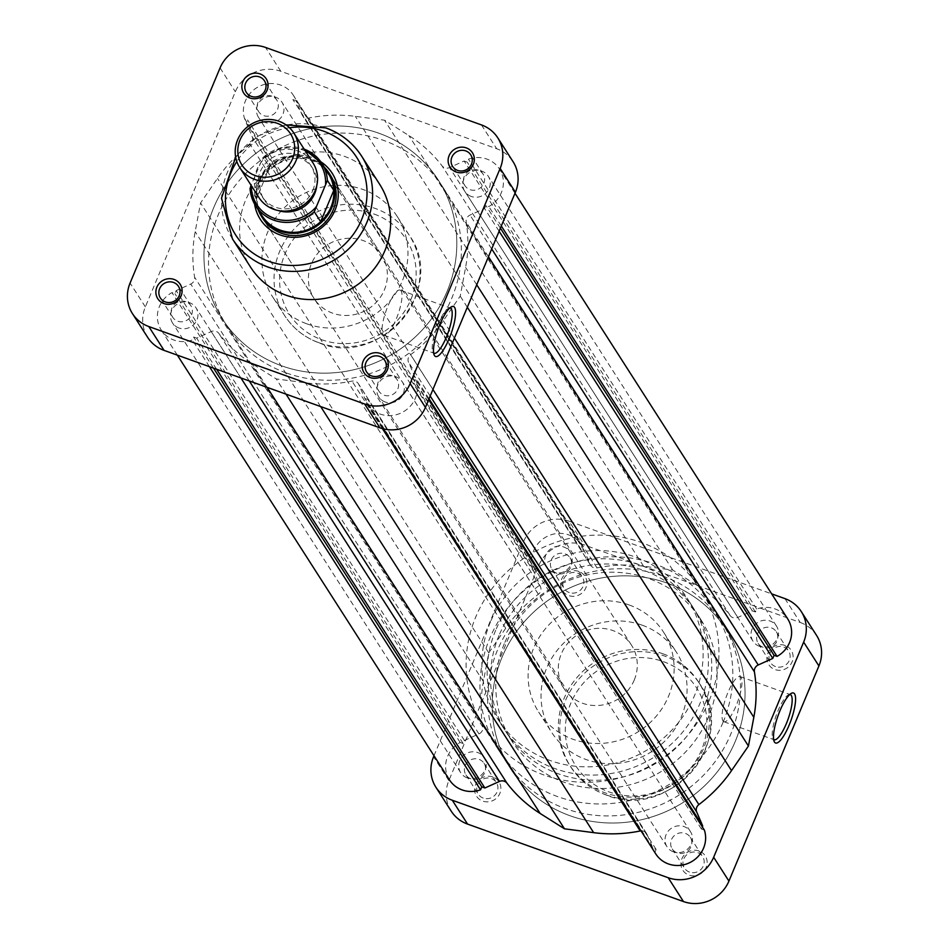 <?xml version="1.0" encoding="UTF-8"?>
<svg xmlns="http://www.w3.org/2000/svg" width="949" height="949" viewBox="0 0 949 949"><rect width="100%" height="100%" fill="white"/><g stroke="black" fill="none" stroke-linecap="round" stroke-linejoin="round"><path stroke-width="0.71" stroke-dasharray="4.75 3.56" d="M254.617 204.082A42.681 40.427 147.4 0 1 270.489 165.043A42.681 40.427 147.4 0 1 312.411 157.593A42.681 40.427 147.4 0 1 320.726 161.721M381.664 255.234L330.454 175.316A40.119 37.996 -32.6 0 0 311.877 160.606A40.119 37.996 -32.6 0 0 266.716 173.24A40.119 37.996 -32.6 0 0 262.897 218.59L314.107 298.508A40.119 37.996 -32.6 0 0 332.684 313.206A40.119 37.996 -32.6 0 0 377.844 300.572A40.119 37.996 -32.6 0 0 381.664 255.234A40.119 37.996 -32.6 0 0 363.087 240.536A40.119 37.996 -32.6 0 0 317.927 253.158A40.119 37.996 -32.6 0 0 314.107 298.508M449.802 307.986A23.986 6.216 109.7 0 0 448.45 308.354A23.986 6.216 109.7 0 0 436.362 328.568A23.986 6.216 109.7 0 0 432.839 351.854A23.986 6.216 109.7 0 0 433.124 352.399A23.986 6.216 109.7 0 0 433.657 352.992M401.13 290.928A23.986 6.216 109.7 0 0 400.134 290.086A23.986 6.216 109.7 0 0 387.014 308.354A23.986 6.216 109.7 0 0 382.945 334.392A23.986 6.216 109.7 0 0 383.93 335.246A23.986 6.216 109.7 0 0 397.062 316.966A23.986 6.216 109.7 0 0 401.13 290.928M271.817 96.146A10.747 10.178 -32.6 0 0 258.697 111.685A10.747 10.178 -32.6 0 0 275.779 112.243A10.747 10.178 -32.6 0 0 271.817 96.146M185.838 301.687A10.747 10.178 -32.6 0 0 172.718 317.227A10.747 10.178 -32.6 0 0 189.8 317.785A10.747 10.178 -32.6 0 0 185.838 301.687M392.103 375.697A10.747 10.178 -32.6 0 0 378.983 391.237A10.747 10.178 -32.6 0 0 396.065 391.795A10.747 10.178 -32.6 0 0 392.103 375.697M478.082 170.168A10.747 10.178 -32.6 0 0 464.963 185.696A10.747 10.178 -32.6 0 0 482.045 186.253A10.747 10.178 -32.6 0 0 478.082 170.168M286.301 372.957A128.364 121.591 -32.6 0 0 430.81 332.541A128.364 121.591 -32.6 0 0 443.029 187.428A128.364 121.591 -32.6 0 0 383.586 140.381A128.364 121.591 -32.6 0 0 239.077 180.808A128.364 121.591 -32.6 0 0 226.858 325.922A128.364 121.591 -32.6 0 0 286.301 372.957M281.746 365.851A128.364 121.591 -32.6 0 0 426.255 325.424A128.364 121.591 -32.6 0 0 438.474 180.322A128.364 121.591 -32.6 0 0 379.031 133.275A128.364 121.591 -32.6 0 0 234.522 173.703A128.364 121.591 -32.6 0 0 222.303 318.817A128.364 121.591 -32.6 0 0 281.746 365.851A128.364 121.591 147.4 0 1 222.303 318.817A128.364 121.591 147.4 0 1 234.522 173.703A128.364 121.591 147.4 0 1 379.031 133.275A128.364 121.591 147.4 0 1 438.474 180.322A128.364 121.591 147.4 0 1 426.255 325.424A128.364 121.591 147.4 0 1 281.746 365.851M306.847 323.834A74.129 70.214 -32.6 0 0 390.312 300.489A74.129 70.214 -32.6 0 0 397.358 216.68A74.129 70.214 -32.6 0 0 363.04 189.515A74.129 70.214 -32.6 0 0 279.575 212.861A74.129 70.214 -32.6 0 0 272.517 296.669A74.129 70.214 -32.6 0 0 306.847 323.834M379.695 184.355A76.703 72.646 -32.6 0 0 344.179 156.253A76.703 72.646 -32.6 0 0 257.831 180.405A76.703 72.646 -32.6 0 0 250.536 267.108M147.724 337.441A35.303 33.44 147.4 0 1 145.351 306.883L235.34 91.756A35.303 33.44 147.4 0 1 280.809 71.282L496.707 148.756A35.303 33.44 147.4 0 1 513.053 161.686M312.779 190.512A28.885 27.355 -32.6 0 0 310.833 165.506A28.885 27.355 -32.6 0 0 284.38 153.501A28.885 27.355 -32.6 0 0 260.263 171.662A28.885 27.355 -32.6 0 0 262.197 196.668A28.885 27.355 -32.6 0 0 288.65 208.685A28.885 27.355 -32.6 0 0 312.779 190.512M312.98 162.908A32.088 30.392 -32.6 0 0 283.585 149.562A32.088 30.392 -32.6 0 0 256.788 169.752A32.088 30.392 -32.6 0 0 258.935 197.534M316.741 185.755A28.885 27.355 -32.6 0 0 312.779 168.542A28.885 27.355 -32.6 0 0 286.325 156.526A28.885 27.355 -32.6 0 0 262.197 174.699A28.885 27.355 -32.6 0 0 264.142 199.705A28.885 27.355 -32.6 0 0 278.116 210.5M324.285 167.166A40.119 37.996 -32.6 0 0 258.792 181.65A40.119 37.996 -32.6 0 0 258.081 209.587M328.224 173.311A39.312 37.236 -32.6 0 0 269.587 167.332A39.312 37.236 -32.6 0 0 259.385 181.698A39.312 37.236 -32.6 0 0 256.479 198.685A39.312 37.236 -32.6 0 0 262.019 215.731M499.008 635.486A112.326 106.383 -32.6 0 0 506.541 732.723A112.326 106.383 -32.6 0 0 609.436 779.437A112.326 106.383 -32.6 0 0 703.233 708.773A112.326 106.383 -32.6 0 0 695.7 611.536A112.326 106.383 -32.6 0 0 592.805 564.821A112.326 106.383 -32.6 0 0 499.008 635.486M504.287 643.73A112.326 106.383 -32.6 0 0 511.819 740.955A112.326 106.383 -32.6 0 0 614.715 787.67A112.326 106.383 -32.6 0 0 708.512 717.005A112.326 106.383 -32.6 0 0 700.967 619.768A112.326 106.383 -32.6 0 0 598.084 573.054A112.326 106.383 -32.6 0 0 504.287 643.73M723.091 722.236A128.364 121.591 -32.6 0 0 714.478 611.109A128.364 121.591 -32.6 0 0 596.885 557.727A128.364 121.591 -32.6 0 0 489.696 638.487A128.364 121.591 -32.6 0 0 498.308 749.615A128.364 121.591 -32.6 0 0 615.901 803.008A128.364 121.591 -32.6 0 0 723.091 722.236M709.211 700.564A128.364 121.591 -32.6 0 0 700.599 589.448A128.364 121.591 -32.6 0 0 583.006 536.055A128.364 121.591 -32.6 0 0 475.817 616.826A128.364 121.591 -32.6 0 0 484.417 727.942A128.364 121.591 -32.6 0 0 602.01 781.335A128.364 121.591 -32.6 0 0 709.211 700.564M490.396 622.058A112.326 106.383 -32.6 0 0 497.928 719.283A112.326 106.383 -32.6 0 0 600.824 766.009A112.326 106.383 -32.6 0 0 694.621 695.332A112.326 106.383 -32.6 0 0 687.088 598.095A112.326 106.383 -32.6 0 0 584.193 551.381A112.326 106.383 -32.6 0 0 490.396 622.058M495.675 630.29A112.326 106.383 -32.6 0 0 503.207 727.527A112.326 106.383 -32.6 0 0 606.103 774.242A112.326 106.383 -32.6 0 0 699.899 703.565A112.326 106.383 -32.6 0 0 692.367 606.34A112.326 106.383 -32.6 0 0 589.471 559.613A112.326 106.383 -32.6 0 0 495.675 630.29M634.252 680.018A40.119 37.996 -32.6 0 0 631.559 645.284A40.119 37.996 -32.6 0 0 594.821 628.606A40.119 37.996 -32.6 0 0 561.322 653.849A40.119 37.996 -32.6 0 0 564.014 688.571A40.119 37.996 -32.6 0 0 600.753 705.249A40.119 37.996 -32.6 0 0 634.252 680.018M250.085 188.709L256.479 198.685L269.587 167.332L263.205 157.368A39.312 37.236 147.4 0 1 304.154 149.135L282.624 147.439L263.039 157.404L251.343 184.616A37.711 35.718 -32.6 0 0 251.319 185.648M178.958 327.986A13.962 13.227 147.4 0 1 172.493 322.874A13.962 13.227 147.4 0 1 173.821 307.096A13.962 13.227 147.4 0 1 189.527 302.695A13.962 13.227 147.4 0 1 195.992 307.808A13.962 13.227 147.4 0 1 194.664 323.585A13.962 13.227 147.4 0 1 178.958 327.986M467.181 777.86A13.962 13.227 147.4 0 1 460.716 772.735A13.962 13.227 147.4 0 1 462.044 756.958A13.962 13.227 147.4 0 1 477.762 752.557A13.962 13.227 147.4 0 1 484.215 757.682A13.962 13.227 147.4 0 1 482.887 773.459A13.962 13.227 147.4 0 1 467.181 777.86M264.949 122.421A13.962 13.227 147.4 0 1 258.484 117.296A13.962 13.227 147.4 0 1 259.812 101.519A13.962 13.227 147.4 0 1 275.53 97.118A13.962 13.227 147.4 0 1 281.995 102.243A13.962 13.227 147.4 0 1 280.667 118.02A13.962 13.227 147.4 0 1 264.949 122.421M553.172 572.283A13.962 13.227 147.4 0 1 546.707 567.17A13.962 13.227 147.4 0 1 548.036 551.381A13.962 13.227 147.4 0 1 563.753 546.992A13.962 13.227 147.4 0 1 570.219 552.104A13.962 13.227 147.4 0 1 568.89 567.882A13.962 13.227 147.4 0 1 553.172 572.283M471.238 196.443A13.962 13.227 147.4 0 1 464.785 191.318A13.962 13.227 147.4 0 1 466.113 175.541A13.962 13.227 147.4 0 1 481.819 171.14A13.962 13.227 147.4 0 1 488.284 176.265A13.962 13.227 147.4 0 1 486.956 192.042A13.962 13.227 147.4 0 1 471.238 196.443M759.473 646.305A13.962 13.227 147.4 0 1 753.008 641.192A13.962 13.227 147.4 0 1 754.336 625.415A13.962 13.227 147.4 0 1 770.042 621.014A13.962 13.227 147.4 0 1 776.507 626.126A13.962 13.227 147.4 0 1 775.179 641.904A13.962 13.227 147.4 0 1 759.473 646.305M385.247 402.008A13.962 13.227 147.4 0 1 378.781 396.896A13.962 13.227 147.4 0 1 380.11 381.118A13.962 13.227 147.4 0 1 395.828 376.717A13.962 13.227 147.4 0 1 402.293 381.83A13.962 13.227 147.4 0 1 400.964 397.619A13.962 13.227 147.4 0 1 385.247 402.008M673.47 851.882A13.962 13.227 147.4 0 1 667.005 846.757A13.962 13.227 147.4 0 1 668.333 830.98A13.962 13.227 147.4 0 1 684.051 826.579A13.962 13.227 147.4 0 1 690.516 831.704A13.962 13.227 147.4 0 1 689.188 847.481A13.962 13.227 147.4 0 1 673.47 851.882M569.969 815.725A128.364 121.591 147.4 0 1 510.526 768.678A128.364 121.591 147.4 0 1 522.745 623.576A128.364 121.591 147.4 0 1 667.254 583.149A128.364 121.591 147.4 0 1 726.697 630.183A128.364 121.591 147.4 0 1 714.478 775.297A128.364 121.591 147.4 0 1 569.969 815.725A128.364 121.591 147.4 0 1 510.526 768.678A128.364 121.591 147.4 0 1 522.745 623.576A128.364 121.591 147.4 0 1 667.254 583.149A128.364 121.591 147.4 0 1 726.697 630.183A128.364 121.591 147.4 0 1 714.478 775.297A128.364 121.591 147.4 0 1 569.969 815.725M655.795 853.946A27.284 25.837 147.4 0 1 654.869 852.38L366.646 402.518L367.892 399.553L364.796 398.45L358.805 384.535A6.418 6.074 -32.6 0 0 351.972 381.118A139.598 132.219 147.4 0 1 305.424 382.791L276.266 378.936L251.924 363.586A139.598 132.219 147.4 0 1 218.756 333.313A6.418 6.074 -32.6 0 0 211.212 331.569L196.657 338.117L193.572 337.014L192.327 339.967A27.284 25.837 147.4 0 1 173.904 340.05A27.284 25.837 147.4 0 1 161.271 330.062A27.284 25.837 147.4 0 1 171.947 292.612L174.924 293.668L176.206 290.584L190.761 284.036A6.418 6.074 -32.6 0 0 194.592 277.179A139.598 132.219 147.4 0 1 195.174 231.71L200.559 202.979L217.475 178.388A139.598 132.219 147.4 0 1 250.121 144.426A6.418 6.074 -32.6 0 0 252.28 136.964L246.289 123.05L247.582 119.965L244.617 118.898A27.284 25.837 147.4 0 1 259.148 86.406A27.284 25.837 147.4 0 1 293.205 95.054A27.284 25.837 147.4 0 1 294.131 96.62L292.885 99.574L295.981 100.689L301.972 114.604A6.418 6.074 -32.6 0 0 308.805 118.02A139.598 132.219 147.4 0 1 355.341 116.347L384.511 120.191L408.853 135.541A139.598 132.219 147.4 0 1 442.02 165.826A6.418 6.074 -32.6 0 0 449.565 167.558L464.12 161.01L467.205 162.125L468.45 159.171A27.284 25.837 147.4 0 1 499.506 169.076A27.284 25.837 147.4 0 1 488.83 206.526L485.852 205.458L484.571 208.543L470.016 215.091A6.418 6.074 -32.6 0 0 466.184 221.959A139.598 132.219 147.4 0 1 465.603 267.416L460.218 296.147L443.29 320.738A139.598 132.219 147.4 0 1 410.644 354.701A6.418 6.074 -32.6 0 0 408.497 362.162L414.488 376.089L413.195 379.173L416.16 380.229A27.284 25.837 147.4 0 1 408.675 407.845A27.284 25.837 147.4 0 1 380.205 414.072A27.284 25.837 147.4 0 1 367.571 404.084A27.284 25.837 147.4 0 1 366.646 402.518M449.494 779.924A27.284 25.837 147.4 0 1 460.17 742.474L463.148 743.541L464.429 740.457L478.984 733.909A6.418 6.074 -32.6 0 0 482.816 727.041A139.598 132.219 147.4 0 1 483.397 681.584L488.782 652.853L505.71 628.262A139.598 132.219 147.4 0 1 538.356 594.299A6.418 6.074 -32.6 0 0 540.503 586.838L534.512 572.911L535.805 569.827L532.84 568.771A27.284 25.837 147.4 0 1 547.371 536.28A27.284 25.837 147.4 0 1 581.429 544.916A27.284 25.837 147.4 0 1 582.354 546.482L581.108 549.447L584.204 550.55L590.195 564.465A6.418 6.074 -32.6 0 0 597.028 567.882A139.598 132.219 147.4 0 1 643.576 566.209L672.734 570.064L697.076 585.414A139.598 132.219 147.4 0 1 730.244 615.687A6.418 6.074 -32.6 0 0 737.788 617.431L752.343 610.883L755.428 611.986L756.673 609.033A27.284 25.837 147.4 0 1 787.729 618.938M460.17 742.474L171.947 292.612M654.869 852.38L656.115 849.426L653.019 848.311L647.028 834.396A6.418 6.074 -32.6 0 0 641.014 830.861M702.319 826.876L701.418 829.035L704.383 830.102M286.005 394.132L276.266 378.936M216.586 369.22L196.657 338.117M213.501 368.117L193.572 337.014M209.432 366.658L192.327 339.967M463.148 743.541L174.924 293.668M464.429 740.457L176.206 290.584M488.782 652.853L200.559 202.979M534.512 572.911L246.289 123.05M535.805 569.827L247.582 119.965M532.84 568.771L244.617 118.898M582.354 546.482L294.131 96.62M581.108 549.447L292.885 99.574M584.204 550.55L295.981 100.689M672.734 570.064L384.511 120.191M752.343 610.883L464.12 161.01M755.428 611.986L467.205 162.125M756.673 609.033L468.45 159.171M501.309 226.004L488.83 206.526M500.396 228.163L485.852 205.458M499.115 231.248L484.571 208.543M467.323 307.239L460.218 296.147M429.031 398.782L414.488 376.089M701.418 829.035L413.195 379.173M428.64 399.707L416.16 380.229M656.115 849.426L367.892 399.553M653.019 848.311L364.796 398.45M699.069 850.98A13.322 12.61 -32.6 0 0 681.916 858.703A13.322 12.61 -32.6 0 0 688.986 875.108A13.322 12.61 -32.6 0 0 706.139 867.386A13.322 12.61 -32.6 0 0 699.069 850.98M689.508 872.095A10.747 10.178 147.4 0 1 685.558 855.998A10.747 10.178 147.4 0 1 702.64 856.556A10.747 10.178 147.4 0 1 689.508 872.095M785.048 645.439A13.322 12.61 -32.6 0 0 767.895 653.161A13.322 12.61 -32.6 0 0 774.965 669.567A13.322 12.61 -32.6 0 0 792.118 661.844A13.322 12.61 -32.6 0 0 785.048 645.439M775.487 666.554A10.747 10.178 147.4 0 1 771.537 650.456A10.747 10.178 147.4 0 1 788.619 651.014A10.747 10.178 147.4 0 1 775.487 666.554M492.804 776.97A13.322 12.61 -32.6 0 0 475.651 784.693A13.322 12.61 -32.6 0 0 482.709 801.098A13.322 12.61 -32.6 0 0 499.874 793.376A13.322 12.61 -32.6 0 0 492.804 776.97M483.243 798.085A10.747 10.178 147.4 0 1 479.292 781.988A10.747 10.178 147.4 0 1 496.374 782.545A10.747 10.178 147.4 0 1 483.243 798.085M578.783 571.428A13.322 12.61 -32.6 0 0 561.63 579.151A13.322 12.61 -32.6 0 0 568.688 595.557A13.322 12.61 -32.6 0 0 585.853 587.834A13.322 12.61 -32.6 0 0 578.783 571.428M569.222 592.544A10.747 10.178 147.4 0 1 565.272 576.446A10.747 10.178 147.4 0 1 582.354 577.004A10.747 10.178 147.4 0 1 569.222 592.544M789.782 694.478A23.986 6.216 109.7 0 0 788.429 694.834A23.986 6.216 109.7 0 0 776.341 715.06A23.986 6.216 109.7 0 0 772.818 738.346A23.986 6.216 109.7 0 0 773.103 738.891A23.986 6.216 109.7 0 0 773.637 739.485M722.924 720.884A23.986 6.216 109.7 0 0 723.909 721.726A23.986 6.216 109.7 0 0 737.041 703.458A23.986 6.216 109.7 0 0 741.11 677.42A23.986 6.216 109.7 0 0 740.113 676.566A23.986 6.216 109.7 0 0 726.993 694.834A23.986 6.216 109.7 0 0 722.924 720.884M470.918 778.832A10.747 10.178 147.4 0 1 466.955 762.747A10.747 10.178 147.4 0 1 484.037 763.304A10.747 10.178 147.4 0 1 470.918 778.832M556.897 573.303A10.747 10.178 147.4 0 1 552.935 557.205A10.747 10.178 147.4 0 1 570.017 557.763A10.747 10.178 147.4 0 1 556.897 573.303M763.162 647.313A10.747 10.178 147.4 0 1 759.2 631.215A10.747 10.178 147.4 0 1 776.282 631.773A10.747 10.178 147.4 0 1 763.162 647.313M677.183 852.854A10.747 10.178 147.4 0 1 673.221 836.757A10.747 10.178 147.4 0 1 690.303 837.315A10.747 10.178 147.4 0 1 677.183 852.854M662.699 576.043A128.364 121.591 147.4 0 1 722.142 623.078A128.364 121.591 147.4 0 1 709.923 768.192A128.364 121.591 147.4 0 1 565.414 808.619A128.364 121.591 147.4 0 1 505.971 761.572A128.364 121.591 147.4 0 1 518.19 616.459A128.364 121.591 147.4 0 1 662.699 576.043M629.211 604.976A74.129 70.214 147.4 0 1 663.541 632.141A74.129 70.214 147.4 0 1 656.483 715.937A74.129 70.214 147.4 0 1 573.03 739.283A74.129 70.214 147.4 0 1 538.7 712.118A74.129 70.214 147.4 0 1 545.758 628.321A74.129 70.214 147.4 0 1 629.211 604.976M642.153 625.166A74.129 70.214 147.4 0 1 676.483 652.331A74.129 70.214 147.4 0 1 669.425 736.139A74.129 70.214 147.4 0 1 585.96 759.485A74.129 70.214 147.4 0 1 551.642 732.32A74.129 70.214 147.4 0 1 558.688 648.511A74.129 70.214 147.4 0 1 642.153 625.166M662.948 653.79A76.703 72.646 147.4 0 1 698.464 681.892A76.703 72.646 147.4 0 1 691.169 768.595A76.703 72.646 147.4 0 1 604.821 792.747A76.703 72.646 147.4 0 1 569.305 764.645A76.703 72.646 147.4 0 1 576.601 677.942A76.703 72.646 147.4 0 1 662.948 653.79M451.214 811.146A35.303 33.44 147.4 0 1 448.853 780.588L538.842 565.45A35.303 33.44 147.4 0 1 584.311 544.987L569.032 521.155L771.656 593.86M569.032 521.155A35.303 33.44 -32.6 0 0 523.563 541.618L434.001 755.736M784.93 598.617L800.209 622.461L584.311 544.987M800.209 622.461A35.303 33.44 147.4 0 1 816.555 635.391M374.155 214.071A69.324 65.659 147.4 0 1 410.905 299.481A69.324 65.659 147.4 0 1 321.616 339.671A69.324 65.659 147.4 0 1 284.866 254.261A69.324 65.659 147.4 0 1 374.155 214.071M318.959 342.731A74.129 70.214 -32.6 0 0 402.412 319.386A74.129 70.214 -32.6 0 0 409.47 235.577A74.129 70.214 -32.6 0 0 375.14 208.412A74.129 70.214 -32.6 0 0 291.687 231.758A74.129 70.214 -32.6 0 0 284.629 315.566A74.129 70.214 -32.6 0 0 318.959 342.731M232.481 238.934A76.703 72.646 147.4 0 1 239.789 152.231A76.703 72.646 147.4 0 1 326.136 128.079M289.516 127.759A71.887 68.091 -32.6 0 0 236.811 161.532M481.44 124.912L496.707 148.756M280.809 71.282L265.542 47.45M220.073 67.913L235.34 91.756M145.351 306.883L130.084 283.051M305.364 151.021A37.711 35.718 -32.6 0 0 261.39 160.595M737.788 617.431L449.565 167.558M597.028 567.882L308.805 118.02M647.028 834.396L358.805 384.535M382.4 428.616L351.972 381.118M320.667 406.575L305.424 382.791M267.155 387.37L251.924 363.586M249.279 380.952L218.756 333.313M240.927 377.963L211.212 331.569M478.984 733.909L190.761 284.036M482.816 727.041L194.592 277.179M483.397 681.584L195.174 231.71M505.71 628.262L217.475 178.388M538.356 594.299L250.121 144.426M540.503 586.838L252.28 136.964M590.195 564.465L301.972 114.604M643.576 566.209L355.341 116.347M697.076 585.414L408.853 135.541M730.244 615.687L442.02 165.826M491.701 248.946L470.016 215.091M488.45 256.716L466.184 221.959M476.718 284.771L465.603 267.416M454.417 338.093L443.29 320.738M432.922 389.47L410.644 354.701M430.182 396.018L408.497 362.162M663.351 661.619A71.887 68.091 147.4 0 1 701.453 750.184A71.887 68.091 147.4 0 1 608.867 791.857A71.887 68.091 147.4 0 1 570.752 703.292A71.887 68.091 147.4 0 1 663.351 661.619M606.209 794.918A76.703 72.646 -32.6 0 0 692.556 770.766A76.703 72.646 -32.6 0 0 699.852 684.063A76.703 72.646 -32.6 0 0 664.336 655.961A76.703 72.646 -32.6 0 0 577.988 680.113A76.703 72.646 -32.6 0 0 570.693 766.816A76.703 72.646 -32.6 0 0 606.209 794.918M448.853 780.588L433.574 756.756M523.563 541.618L538.842 565.45M432.839 351.854L434.168 354.962M448.45 308.354L451.451 306.8M400.134 290.086L450.312 308.093M397.358 216.68L409.47 235.577C448.106 288.84 380.478 368.947 319.149 342.897C304.522 337.512 293.016 328.401 284.629 315.566L272.517 296.669M258.697 111.685L246.36 92.444M172.718 317.227L160.381 297.986M378.983 391.237L366.646 371.996M464.963 185.696L452.626 166.455M443.029 187.428L722.142 623.078M226.858 325.922L505.971 761.572M483.065 174.106L470.74 154.853M397.085 379.647L384.76 360.395M190.82 305.625L178.495 286.384M276.8 100.096L264.474 80.843M286.029 124.9L257.737 136.17L235.672 157.166M383.93 335.246L434.12 353.242M312.779 168.542L310.833 165.506M511.819 740.955L506.541 732.723M714.478 611.109L700.599 589.448M503.207 727.527L497.928 719.283M631.559 645.284L330.454 175.316M564.014 688.571L262.897 218.59M692.367 606.34L687.088 598.095M498.308 749.615L484.417 727.942M700.967 619.768L695.7 611.536M264.142 199.705L262.197 196.668M460.716 772.735L172.493 322.874M546.707 567.17L258.484 117.296M753.008 641.192L464.785 191.318M667.005 846.757L378.781 396.896M383.467 428.889L367.571 404.084M177.344 355.14L161.271 330.062M646.589 833.566L358.366 383.693M581.429 544.916L293.205 95.054M590.634 565.307L302.411 115.434M514.999 193.264L499.506 169.076M690.516 831.704L402.293 381.83M776.507 626.126L488.284 176.265M570.219 552.104L281.995 102.243M484.215 757.682L195.992 307.808M698.464 681.892L699.852 684.063C739.829 739.164 669.84 822.048 606.411 795.096C591.263 789.521 579.365 780.102 570.693 766.816L569.305 764.645M723.909 721.726L774.099 739.734M465.935 774.894L478.26 794.147M551.915 569.353L564.24 588.605M758.18 643.375L770.505 662.616M672.2 848.904L684.526 868.157M663.541 632.141L676.483 652.331M538.7 712.118L551.642 732.32M690.303 837.315L702.64 856.556M776.282 631.773L788.619 651.014M570.017 557.763L582.354 577.004M484.037 763.304L496.374 782.545M740.113 676.566L790.292 694.573M772.818 738.346L774.147 741.454M788.429 694.834L791.43 693.292"/><path stroke-width="1.42" d="M320.726 161.721A42.681 40.427 147.4 0 1 332.957 214.474A42.681 40.427 147.4 0 1 280.062 234.925A42.681 40.427 147.4 0 1 254.617 204.082M258.081 209.587A40.119 37.996 -32.6 0 0 261.485 216.384L262.897 218.59A40.119 37.996 -32.6 0 0 281.473 233.288A40.119 37.996 -32.6 0 0 326.634 220.654A40.119 37.996 -32.6 0 0 330.454 175.316L329.042 173.098A40.119 37.996 -32.6 0 0 324.285 167.166M370.217 377.572A13.322 12.61 147.4 0 1 363.147 361.166A13.322 12.61 147.4 0 1 380.312 353.443A13.322 12.61 147.4 0 1 387.37 369.849A13.322 12.61 147.4 0 1 370.217 377.572M379.778 356.456A10.747 10.178 -32.6 0 0 366.646 371.996A10.747 10.178 -32.6 0 0 383.728 372.554A10.747 10.178 -32.6 0 0 379.778 356.456M163.952 303.561A13.322 12.61 147.4 0 1 156.882 287.156A13.322 12.61 147.4 0 1 174.035 279.433A13.322 12.61 147.4 0 1 181.105 295.839A13.322 12.61 147.4 0 1 163.952 303.561M173.513 282.446A10.747 10.178 -32.6 0 0 160.381 297.986A10.747 10.178 -32.6 0 0 177.463 298.544A10.747 10.178 -32.6 0 0 173.513 282.446M249.931 98.02A13.322 12.61 147.4 0 1 242.861 81.614A13.322 12.61 147.4 0 1 260.014 73.892A13.322 12.61 147.4 0 1 267.084 90.297A13.322 12.61 147.4 0 1 249.931 98.02M259.492 76.905A10.747 10.178 -32.6 0 0 246.36 92.444A10.747 10.178 -32.6 0 0 263.442 93.002A10.747 10.178 -32.6 0 0 259.492 76.905M456.196 172.03A13.322 12.61 147.4 0 1 449.126 155.624A13.322 12.61 147.4 0 1 466.291 147.902A13.322 12.61 147.4 0 1 473.349 164.307A13.322 12.61 147.4 0 1 456.196 172.03M465.757 150.915A10.747 10.178 -32.6 0 0 452.626 166.455A10.747 10.178 -32.6 0 0 469.708 167.012A10.747 10.178 -32.6 0 0 465.757 150.915M434.488 355.567A26.56 6.88 -70.3 0 1 434.168 354.962A26.56 6.88 -70.3 0 1 438.07 329.184A26.56 6.88 -70.3 0 1 451.451 306.8A26.56 6.88 -70.3 0 1 454.618 307.452A26.56 6.88 -70.3 0 1 449.15 338.674A26.56 6.88 -70.3 0 1 434.488 355.567M433.657 352.992A23.986 6.216 109.7 0 0 434.12 353.242A23.986 6.216 109.7 0 0 447.24 334.973A23.986 6.216 109.7 0 0 451.309 308.935A23.986 6.216 109.7 0 0 450.312 308.093A23.986 6.216 109.7 0 0 449.802 307.986M286.052 295.21A76.703 72.646 -32.6 0 0 372.399 271.058A76.703 72.646 -32.6 0 0 379.695 184.355L361.652 156.182A76.703 72.646 147.4 0 1 354.345 242.885A76.703 72.646 147.4 0 1 267.998 267.037A76.703 72.646 147.4 0 1 232.481 238.934L250.536 267.108A76.703 72.646 -32.6 0 0 286.052 295.21M500.147 168.412A35.303 33.44 -32.6 0 0 497.786 137.854L513.053 161.686A35.303 33.44 147.4 0 1 515.426 192.244L500.147 168.412L410.158 383.55L425.437 407.382L515.426 192.244M425.437 407.382A35.303 33.44 147.4 0 1 379.968 427.845L364.689 404.013L148.791 326.539L164.07 350.383L379.968 427.845M164.07 350.383A35.303 33.44 147.4 0 1 147.724 337.441L132.445 313.609A35.303 33.44 -32.6 0 0 148.791 326.539M497.786 137.854A35.303 33.44 -32.6 0 0 481.44 124.912L265.542 47.45A35.303 33.44 -32.6 0 0 220.073 67.913L130.084 283.051A35.303 33.44 -32.6 0 0 132.445 313.609M364.689 404.013A35.303 33.44 -32.6 0 0 410.158 383.55M292.506 158.874A28.885 27.355 -32.6 0 0 277.191 123.287A28.885 27.355 -32.6 0 0 239.99 140.025A28.885 27.355 -32.6 0 0 255.305 175.612A28.885 27.355 -32.6 0 0 292.506 158.874M237.63 139.847A32.088 30.392 147.4 0 1 264.427 119.657A32.088 30.392 147.4 0 1 293.822 133.002A32.088 30.392 147.4 0 1 295.981 160.784A32.088 30.392 147.4 0 1 269.172 180.974A32.088 30.392 147.4 0 1 239.777 167.629A32.088 30.392 147.4 0 1 237.63 139.847M239.777 167.629L258.935 197.534A32.088 30.392 -32.6 0 0 288.342 210.88A32.088 30.392 -32.6 0 0 315.139 190.69A32.088 30.392 -32.6 0 0 312.98 162.908L293.822 133.002M278.116 210.5A28.885 27.355 -32.6 0 0 314.712 193.549A28.885 27.355 -32.6 0 0 316.741 185.755M330.869 207.345A39.312 37.236 -32.6 0 0 333.775 190.369A39.312 37.236 -32.6 0 0 328.224 173.311L321.841 163.347A39.312 37.236 147.4 0 1 327.381 180.405L333.775 190.369L320.655 221.71A39.312 37.236 -32.6 0 0 330.869 207.345M261.485 216.384A40.119 37.996 -32.6 0 0 298.235 233.063A40.119 37.996 -32.6 0 0 331.735 207.831A40.119 37.996 -32.6 0 0 329.042 173.098M250.062 188.602L255.637 205.767L262.019 215.731A39.312 37.236 -32.6 0 0 320.655 221.71L314.273 211.746A39.312 37.236 147.4 0 1 255.637 205.767A39.312 37.236 147.4 0 1 250.085 188.709L250.833 185.897M327.381 180.405L314.273 211.746M428.64 399.707L704.383 830.102A27.284 25.837 147.4 0 1 696.898 857.718A27.284 25.837 147.4 0 1 668.428 863.946A27.284 25.837 147.4 0 1 655.795 853.946L383.467 428.889M641.014 830.861A6.418 6.074 -32.6 0 0 640.195 830.98A139.598 132.219 147.4 0 1 593.659 832.653L564.489 828.809L540.147 813.459A139.598 132.219 147.4 0 1 506.98 783.174A6.418 6.074 -32.6 0 0 499.435 781.442L484.88 787.99L481.795 786.875L480.55 789.829A27.284 25.837 147.4 0 1 462.127 789.924A27.284 25.837 147.4 0 1 449.494 779.924L177.344 355.14M514.999 193.264L787.729 618.938A27.284 25.837 147.4 0 1 777.053 656.388L774.076 655.332L772.794 658.416L758.239 664.964A6.418 6.074 -32.6 0 0 754.408 671.821A139.598 132.219 147.4 0 1 753.826 717.29L748.441 746.021L731.525 770.612A139.598 132.219 147.4 0 1 698.879 804.574A6.418 6.074 -32.6 0 0 696.72 812.036L702.711 825.95L702.319 826.876M564.489 828.809L286.005 394.132M484.88 787.99L216.586 369.22M481.795 786.875L213.501 368.117M480.55 789.829L209.432 366.658M777.053 656.388L501.309 226.004M774.076 655.332L500.396 228.163M772.794 658.416L499.115 231.248M748.441 746.021L467.323 307.239M702.711 825.95L429.031 398.782M794.598 693.933A26.56 6.88 -70.3 0 1 789.129 725.166A26.56 6.88 -70.3 0 1 774.467 742.047A26.56 6.88 -70.3 0 1 774.147 741.454A26.56 6.88 -70.3 0 1 778.05 715.665A26.56 6.88 -70.3 0 1 791.43 693.292A26.56 6.88 -70.3 0 1 794.598 693.933M773.637 739.485A23.986 6.216 109.7 0 0 774.099 739.734A23.986 6.216 109.7 0 0 787.219 721.465A23.986 6.216 109.7 0 0 791.288 695.427A23.986 6.216 109.7 0 0 790.292 694.573A23.986 6.216 109.7 0 0 789.782 694.478M434.001 755.736L433.574 756.756A35.303 33.44 -32.6 0 0 435.947 787.314A35.303 33.44 -32.6 0 0 452.293 800.244L668.191 877.718A35.303 33.44 -32.6 0 0 713.66 857.244L728.927 881.087L818.916 665.949L803.649 642.117L713.66 857.244M803.649 642.117A35.303 33.44 -32.6 0 0 801.276 611.559A35.303 33.44 -32.6 0 0 784.93 598.617L771.656 593.86M728.927 881.087A35.303 33.44 147.4 0 1 683.458 901.55L467.56 824.088A35.303 33.44 147.4 0 1 451.214 811.146L435.947 787.314M801.276 611.559L816.555 635.391A35.303 33.44 147.4 0 1 818.916 665.949M236.811 161.532A71.887 68.091 -32.6 0 0 268.994 261.378A71.887 68.091 -32.6 0 0 361.581 219.705A71.887 68.091 -32.6 0 0 323.479 131.14A71.887 68.091 -32.6 0 0 289.516 127.759M326.136 128.079A76.703 72.646 147.4 0 1 361.652 156.182C352.981 142.896 341.071 133.477 325.934 127.901L286.029 124.9M304.154 149.135A39.312 37.236 147.4 0 1 321.841 163.347L304.131 149.088M325.578 183.632A37.711 35.718 -32.6 0 0 305.364 151.021M251.319 185.648A37.711 35.718 -32.6 0 0 274.652 218.46A37.711 35.718 -32.6 0 0 315.531 207.653M640.195 830.98L382.4 428.616M593.659 832.653L320.667 406.575M540.147 813.459L267.155 387.37M506.98 783.174L249.279 380.952M499.435 781.442L240.927 377.963M758.239 664.964L491.701 248.946M754.408 671.821L488.45 256.716M753.826 717.29L476.718 284.771M731.525 770.612L454.417 338.093M698.879 804.574L432.922 389.47M696.72 812.036L430.182 396.018M683.458 901.55L668.191 877.718M452.293 800.244L467.56 824.088M235.672 157.166L221.508 198.116L232.481 238.934"/></g></svg>
